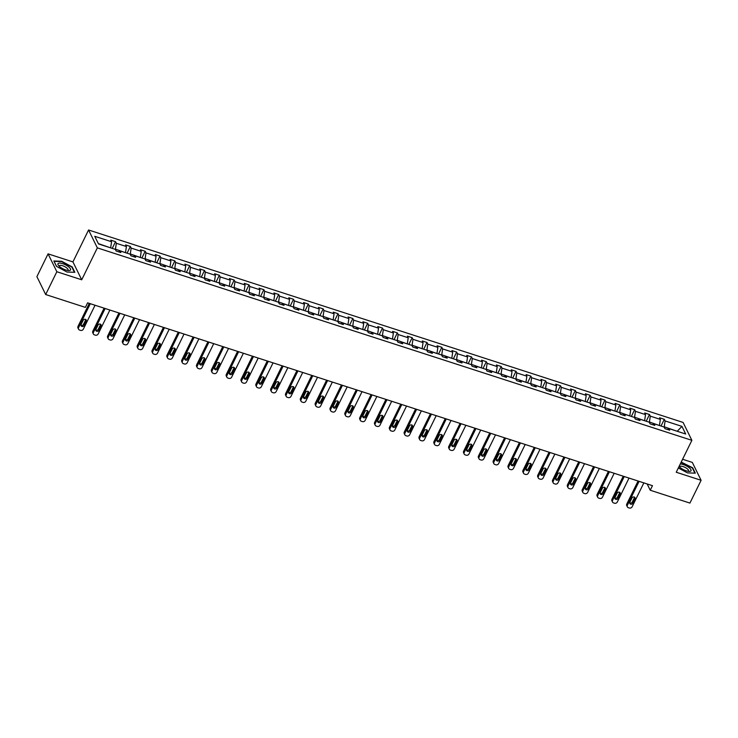 <?xml version="1.0" encoding="UTF-8"?>
<svg xmlns="http://www.w3.org/2000/svg" width="738" height="738" viewBox="0 0 738 738"><rect width="100%" height="100%" fill="white"/><g stroke="black" fill="none" stroke-linecap="round" stroke-linejoin="round"><path stroke-width="1.11" d="M48.071 253.854L56.844 271.741L81.715 279.785L72.933 261.907L48.071 253.854L36.9 276.649L45.682 294.536L85.377 307.386L87.61 302.829L652.475 485.678L650.233 490.235L689.929 503.085L701.1 480.29L692.318 462.403L682.595 459.257M72.933 261.907L88.569 229.988L683.093 422.44L691.875 440.328L97.342 247.876L88.569 229.988M56.844 271.741L45.682 294.536M110.571 247.848L98.329 243.605M110.691 247.608L111.567 241.741L110.774 240.127L115.534 241.667L112.241 248.383M676.958 431.186L664.237 426.795L665.113 420.937L681.949 426.38L685.694 434.018L668.868 428.566L669.661 430.189L664.91 428.649L664.117 427.034L654.034 423.769L654.827 425.392L650.077 423.852L649.283 422.228L639.2 418.972L639.994 420.586L635.243 419.046L634.449 417.431L624.366 414.166L625.169 415.789L620.409 414.249L619.616 412.625L609.542 409.369L610.335 410.983L605.575 409.442L604.782 407.828L594.708 404.562L595.501 406.186L590.751 404.645L589.948 403.022L579.874 399.765L580.668 401.38L575.917 399.839L575.123 398.225L565.04 394.959L565.834 396.583L561.083 395.042L560.29 393.419L550.207 390.162L551 391.777L546.249 390.236L545.456 388.622L535.373 385.356L536.175 386.98L531.415 385.439L530.622 383.815L520.548 380.559L521.342 382.173L516.582 380.633L515.788 379.018L505.715 375.753L506.508 377.376L501.757 375.836L500.954 374.212L490.881 370.956L491.674 372.57L486.923 371.039L486.13 369.415L476.047 366.149L476.84 367.773L472.089 366.233L471.296 364.618L461.213 361.352L462.006 362.967L457.256 361.435L456.462 359.812L446.379 356.546L447.182 358.17L442.422 356.629L441.628 355.015L431.555 351.749L432.348 353.364L427.588 351.832L426.795 350.209L416.721 346.943L417.514 348.567L412.763 347.026L411.961 345.412L401.887 342.146L402.68 343.77L397.93 342.229L397.136 340.605L387.053 337.349L387.847 338.963L383.096 337.423L382.302 335.808L372.22 332.543L373.013 334.166L368.262 332.626L367.469 331.002L357.386 327.746L358.188 329.36L353.428 327.82L352.635 326.205L342.561 322.94L343.354 324.563L338.594 323.023L337.801 321.399L327.727 318.143L328.521 319.757L323.77 318.216L322.967 316.602L312.894 313.336L313.687 314.96L308.936 313.419L308.143 311.796L298.06 308.539L298.853 310.154L294.102 308.613L293.309 306.999L283.226 303.733L284.019 305.357L279.268 303.816L278.475 302.193L268.392 298.936L269.195 300.55L264.435 299.01L263.641 297.396L253.568 294.13L254.361 295.754L249.61 294.213L248.807 292.589L238.734 289.333L239.527 290.947L234.776 289.416L233.974 287.792L223.9 284.527L224.693 286.15L219.942 284.61L219.149 282.995L209.066 279.73L209.86 281.344L205.109 279.813L204.315 278.189L194.232 274.923L195.035 276.547L190.275 275.006L189.482 273.392L179.408 270.126L180.201 271.741L175.441 270.209L174.648 268.586L164.574 265.32L165.367 266.944L160.616 265.403L159.814 263.789L149.74 260.523L150.534 262.147L145.783 260.606L144.989 258.983L134.906 255.726L135.7 257.341L130.949 255.8L130.156 254.186L120.073 250.92L120.866 252.544L116.115 251.003L115.322 249.379L98.495 243.937L94.741 236.298L111.567 241.741M125.405 252.645L115.442 249.14L116.327 243.282L115.534 241.667M116.327 243.282L126.401 246.547L125.608 244.924L130.358 246.464L127.074 253.189M140.238 257.451L130.275 253.946L131.161 248.088L130.358 246.464M131.161 248.088L141.235 251.344L140.441 249.73L145.192 251.271L141.899 257.986M155.072 262.248L145.109 258.743L145.986 252.885L145.192 251.271M145.986 252.885L156.069 256.151L155.275 254.527L160.026 256.068L156.733 262.783M169.906 267.055L159.943 263.549L160.819 257.691L160.026 256.068M160.819 257.691L170.902 260.948L170.109 259.333L174.86 260.874L171.567 267.59M184.731 271.852L174.777 268.346L175.653 262.488L174.86 260.874M175.653 262.488L185.736 265.754L184.934 264.13L189.694 265.671L186.4 272.387M199.564 276.649L189.611 273.152L190.487 267.294L189.694 265.671M190.487 267.294L200.561 270.551L199.767 268.936L204.527 270.468L201.234 277.193M214.398 281.455L204.435 277.949L205.321 272.091L204.527 270.468M205.321 272.091L215.395 275.357L214.601 273.733L219.352 275.274L216.068 281.99M229.232 286.252L219.269 282.755L220.155 276.888L219.352 275.274M220.155 276.888L230.228 280.154L229.435 278.54L234.186 280.071L230.893 286.796M244.066 291.058L234.103 287.552L234.979 281.695L234.186 280.071M234.979 281.695L245.062 284.96L244.269 283.337L249.02 284.877L245.726 291.593M258.9 295.855L248.937 292.359L249.813 286.492L249.02 284.877M249.813 286.492L259.896 289.757L259.103 288.143L263.853 289.674L260.56 296.399M273.724 300.661L263.77 297.156L264.647 291.298L263.853 289.674M264.647 291.298L274.73 294.563L273.927 292.94L278.687 294.48L275.394 301.196M288.558 305.458L278.604 301.962L279.481 296.095L278.687 294.48M279.481 296.095L289.554 299.36L288.761 297.737L293.521 299.277L290.228 306.002M303.392 310.264L293.429 306.759L294.314 300.901L293.521 299.277M294.314 300.901L304.388 304.157L303.595 302.543L308.346 304.084L305.052 310.799M318.226 315.061L308.263 311.565L309.148 305.698L308.346 304.084M309.148 305.698L319.222 308.964L318.429 307.34L323.179 308.881L319.886 315.606M333.059 319.868L323.096 316.362L323.973 310.504L323.179 308.881M323.973 310.504L334.056 313.761L333.262 312.146L338.013 313.687L334.72 320.403M347.893 324.665L337.93 321.159L338.807 315.301L338.013 313.687M338.807 315.301L348.889 318.567L348.096 316.943L352.847 318.484L349.554 325.209M362.718 329.471L352.764 325.965L353.64 320.108L352.847 318.484M353.64 320.108L363.723 323.364L362.921 321.75L367.681 323.29L364.387 330.006M377.552 334.268L367.598 330.762L368.474 324.904L367.681 323.29M368.474 324.904L378.548 328.17L377.755 326.547L382.515 328.087L379.221 334.812M392.385 339.074L382.422 335.569L383.308 329.711L382.515 328.087M383.308 329.711L393.382 332.967L392.588 331.353L397.339 332.893L394.046 339.609M407.219 343.871L397.256 340.366L398.142 334.508L397.339 332.893M398.142 334.508L408.215 337.773L407.422 336.15L412.173 337.69L408.88 344.406M422.053 348.677L412.09 345.172L412.966 339.314L412.173 337.69M412.966 339.314L423.049 342.57L422.256 340.956L427.007 342.497L423.713 349.212M436.887 353.474L426.924 349.969L427.8 344.111L427.007 342.497M427.8 344.111L437.883 347.377L437.081 345.753L441.841 347.294L438.547 354.009M451.711 358.271L441.758 354.775L442.634 348.917L441.841 347.294M442.634 348.917L452.717 352.174L451.914 350.559L456.674 352.091L453.381 358.816M466.545 363.078L456.582 359.572L457.468 353.714L456.674 352.091M457.468 353.714L467.541 356.98L466.748 355.356L471.499 356.897L468.215 363.613M481.379 367.875L471.416 364.378L472.302 358.511L471.499 356.897M472.302 358.511L482.375 361.777L481.582 360.162L486.333 361.694L483.039 368.419M496.213 372.681L486.25 369.175L487.126 363.317L486.333 361.694M487.126 363.317L497.209 366.583L496.416 364.959L501.167 366.5L497.873 373.216M511.047 377.478L501.084 373.981L501.96 368.114L501.167 366.5M501.96 368.114L512.043 371.38L511.25 369.766L516 371.297L512.707 378.022M525.88 382.284L515.917 378.779L516.794 372.921L516 371.297M516.794 372.921L526.877 376.186L526.074 374.563L530.834 376.103L527.541 382.819M540.705 387.081L530.751 383.585L531.628 377.718L530.834 376.103M531.628 377.718L541.701 380.983L540.908 379.36L545.668 380.9L542.375 387.625M555.539 391.887L545.576 388.382L546.461 382.524L545.668 380.9M546.461 382.524L556.535 385.78L555.742 384.166L560.493 385.706L557.208 392.422M570.373 396.684L560.41 393.188L561.295 387.321L560.493 385.706M561.295 387.321L571.369 390.587L570.575 388.963L575.326 390.503L572.033 397.228M585.206 401.49L575.243 397.985L576.12 392.127L575.326 390.503M576.12 392.127L586.203 395.384L585.409 393.769L590.16 395.31L586.867 402.026M600.04 406.287L590.077 402.782L590.953 396.924L590.16 395.31M590.953 396.924L601.036 400.19L600.243 398.566L604.994 400.107L601.701 406.832M614.874 411.094L604.911 407.588L605.787 401.73L604.994 400.107M605.787 401.73L615.87 404.987L615.068 403.372L619.828 404.913L616.534 411.629M629.698 415.891L619.745 412.385L620.621 406.527L619.828 404.913M620.621 406.527L630.695 409.793L629.901 408.169L634.662 409.71L631.368 416.435M644.532 420.697L634.569 417.191L635.455 411.334L634.662 409.71M635.455 411.334L645.529 414.59L644.735 412.976L649.486 414.516L646.202 421.232M659.366 425.494L649.403 421.988L650.289 416.131L649.486 414.516M650.289 416.131L660.362 419.396L659.569 417.773L664.32 419.313L661.027 426.029M665.113 420.937L664.32 419.313M118.643 251.815L120.073 250.92M125.525 252.405L126.401 246.547M133.477 256.621L134.906 255.726M140.358 257.211L141.235 251.344M148.301 261.418L149.74 260.523M155.192 262.008L156.069 256.151M163.135 266.224L164.574 265.32M170.017 266.805L170.902 260.948M177.969 271.021L179.408 270.126M184.851 271.612L185.736 265.754M192.803 275.827L194.232 274.923M199.684 276.409L200.561 270.551M207.636 280.625L209.066 279.73M214.518 281.215L215.395 275.357M222.47 285.431L223.9 284.527M229.352 286.012L230.228 280.154M237.295 290.228L238.734 289.333M244.186 290.818L245.062 284.96M252.128 295.034L253.568 294.13M259.01 295.615L259.896 289.757M266.962 299.831L268.392 298.936M273.844 300.421L274.73 294.563M281.796 304.637L283.226 303.733M288.678 305.218L289.554 299.36M296.63 309.434L298.06 308.539M303.512 310.025L304.388 304.157M311.464 314.24L312.894 313.336M318.346 314.822L319.222 308.964M326.288 319.037L327.727 318.143M333.179 319.628L334.056 313.761M341.122 323.834L342.561 322.94M348.004 324.425L348.889 318.567M355.956 328.641L357.386 327.746M362.838 329.231L363.723 323.364M370.79 333.438L372.22 332.543M377.671 334.028L378.548 328.17M385.623 338.244L387.053 337.349M392.505 338.834L393.382 332.967M400.457 343.041L401.887 342.146M407.339 343.631L408.215 337.773M415.282 347.847L416.721 346.943M422.173 348.428L423.049 342.57M430.116 352.644L431.555 351.749M436.997 353.234L437.883 347.377M444.949 357.45L446.379 356.546M451.831 358.031L452.717 352.174M459.783 362.247L461.213 361.352M466.665 362.838L467.541 356.98M474.617 367.054L476.047 366.149M481.499 367.635L482.375 361.777M489.451 371.851L490.881 370.956M496.333 372.441L497.209 366.583M504.275 376.657L505.715 375.753M511.157 377.238L512.043 371.38M519.109 381.454L520.548 380.559M525.991 382.044L526.877 376.186M533.943 386.26L535.373 385.356M540.825 386.841L541.701 380.983M548.777 391.057L550.207 390.162M555.659 391.647L556.535 385.78M563.611 395.863L565.04 394.959M570.492 396.444L571.369 390.587M578.444 400.66L579.874 399.765M585.326 401.251L586.203 395.384M593.269 405.457L594.708 404.562M600.151 406.048L601.036 400.19M608.103 410.263L609.542 409.369M614.985 410.854L615.87 404.987M622.937 415.06L624.366 414.166M629.818 415.651L630.695 409.793M637.77 419.867L639.2 418.972M644.652 420.457L645.529 414.59M652.604 424.664L654.034 423.769M659.486 425.254L660.362 419.396M667.438 429.47L668.868 428.566M81.715 279.785L97.342 247.876M691.875 440.328L676.239 472.246L701.1 480.29M647.152 483.953L650.233 490.235M677.235 431.278L681.949 426.38M678.333 467.957L687.465 472.883L695.325 473.159L692.678 467.781L681.211 462.08M74.842 272.304L72.195 266.925L61.697 261.261L53.846 260.984L56.494 266.363L66.983 272.027L74.842 272.304M643.85 482.883L632.125 506.803A2.149 1.863 153.9 0 1 629.33 508.012L628.379 507.707A2.149 1.863 153.9 0 1 627.374 505.262L639.09 481.351M638.066 481.019L626.783 504.054L627.374 505.262M632.881 503.242A1.725 1.494 -26.1 0 1 629.837 502.255L631.986 497.882A1.725 1.494 -26.1 0 1 635.021 498.87L632.881 503.242L632.291 502.034A1.725 1.494 -26.1 0 1 629.68 502.827M634.588 497.089A1.725 1.494 -26.1 0 1 634.431 497.661L632.291 502.034M627.346 506.831L626.746 505.622A2.149 1.863 -26.1 0 1 626.783 504.054M629.016 478.086L617.3 502.006A2.149 1.863 153.9 0 1 614.505 503.215L613.555 502.901A2.149 1.863 153.9 0 1 612.54 500.465L624.256 476.545M623.241 476.213L611.95 499.257L612.54 500.465M618.047 498.445A1.725 1.494 -26.1 0 1 615.003 497.458L617.153 493.085A1.725 1.494 -26.1 0 1 620.197 494.063L618.047 498.445L617.457 497.237A1.725 1.494 -26.1 0 1 614.855 498.021M619.754 492.292A1.725 1.494 -26.1 0 1 619.597 492.855L617.457 497.237M612.512 502.025L611.922 500.816A2.149 1.863 -26.1 0 1 611.95 499.257M614.182 473.279L602.466 497.2A2.149 1.863 153.9 0 1 599.671 498.408L598.721 498.104A2.149 1.863 153.9 0 1 597.706 495.659L609.431 471.748M608.407 471.416L597.116 494.451L597.706 495.659M603.214 493.639A1.725 1.494 -26.1 0 1 600.178 492.661L602.319 488.279A1.725 1.494 -26.1 0 1 605.363 489.266L603.214 493.639L602.623 492.43A1.725 1.494 -26.1 0 1 600.022 493.224M604.92 487.486A1.725 1.494 -26.1 0 1 604.773 488.058L602.623 492.43M597.679 497.228L597.088 496.019A2.149 1.863 -26.1 0 1 597.116 494.451M679.071 466.453A7.002 2.334 26.1 0 0 679.135 466.527A7.002 2.334 26.1 0 0 689.08 471.397A7.002 2.334 26.1 0 0 690.86 470.982A7.002 2.334 26.1 0 0 688.01 466.868A7.002 2.334 26.1 0 0 680.298 463.962M687.927 471.259A4.797 1.596 26.1 0 0 688.397 471.019A4.797 1.596 26.1 0 0 688.508 470.872A4.797 1.596 26.1 0 0 685.159 467.449A4.797 1.596 26.1 0 0 680.012 466.499A4.797 1.596 26.1 0 0 679.901 466.656A4.797 1.596 26.1 0 0 679.956 467.348M681.045 462.422L692.345 467.947L694.892 473.15M70.378 270.126A7.002 2.334 26.1 0 0 66.005 265.108A7.002 2.334 26.1 0 0 58.127 263.521A7.002 2.334 26.1 0 0 58.653 265.671A7.002 2.334 26.1 0 0 68.597 270.542A7.002 2.334 26.1 0 0 70.378 270.126M67.444 270.403A4.797 1.596 26.1 0 0 67.914 270.163A4.797 1.596 26.1 0 0 68.025 270.016A4.797 1.596 26.1 0 0 64.676 266.593A4.797 1.596 26.1 0 0 59.529 265.643A4.797 1.596 26.1 0 0 59.418 265.8A4.797 1.596 26.1 0 0 59.474 266.492M56.577 266.409L54.086 261.335L61.688 261.612L71.863 267.091L74.418 272.294M599.348 468.482L587.632 492.403A2.149 1.863 153.9 0 1 584.837 493.611L583.887 493.298A2.149 1.863 153.9 0 1 582.882 490.862L594.597 466.942M593.573 466.61L582.282 489.654L582.882 490.862M588.389 488.842A1.725 1.494 -26.1 0 1 585.345 487.855L587.485 483.482A1.725 1.494 -26.1 0 1 590.529 484.46L588.389 488.842L587.789 487.634A1.725 1.494 -26.1 0 1 585.188 488.418M590.096 482.689A1.725 1.494 -26.1 0 1 589.939 483.252L587.789 487.634M582.845 492.421L582.254 491.213A2.149 1.863 -26.1 0 1 582.282 489.654M584.514 463.676L572.799 487.597A2.149 1.863 153.9 0 1 570.004 488.805L569.053 488.501A2.149 1.863 153.9 0 1 568.048 486.056L579.764 462.145M578.74 461.813L567.457 484.848L568.048 486.056M573.555 484.036A1.725 1.494 -26.1 0 1 570.511 483.058L572.651 478.676A1.725 1.494 -26.1 0 1 575.695 479.663L573.555 484.036L572.956 482.827A1.725 1.494 -26.1 0 1 570.354 483.621M575.262 477.892A1.725 1.494 -26.1 0 1 575.105 478.455L572.956 482.827M568.011 487.624L567.421 486.416A2.149 1.863 -26.1 0 1 567.457 484.848M569.681 458.879L557.965 482.8A2.149 1.863 153.9 0 1 555.17 484.008L554.22 483.694A2.149 1.863 153.9 0 1 553.214 481.259L564.93 457.339M563.906 457.006L552.624 480.051L553.214 481.259M558.721 479.239A1.725 1.494 -26.1 0 1 555.677 478.252L557.827 473.879A1.725 1.494 -26.1 0 1 560.862 474.857L558.721 479.239L558.131 478.03A1.725 1.494 -26.1 0 1 555.52 478.814M560.428 473.086A1.725 1.494 -26.1 0 1 560.271 473.648L558.131 478.03M553.186 482.827L552.587 481.619A2.149 1.863 -26.1 0 1 552.624 480.051M554.856 454.082L543.131 477.993A2.149 1.863 153.9 0 1 540.345 479.202L539.386 478.897A2.149 1.863 153.9 0 1 538.38 476.453L550.096 452.542M549.072 452.209L537.79 475.244L538.38 476.453M543.888 474.433A1.725 1.494 -26.1 0 1 540.843 473.455L542.993 469.073A1.725 1.494 -26.1 0 1 546.037 470.06L543.888 474.433L543.297 473.224A1.725 1.494 -26.1 0 1 540.686 474.017M545.594 468.289A1.725 1.494 -26.1 0 1 545.437 468.851L543.297 473.224M538.353 478.021L537.753 476.813A2.149 1.863 -26.1 0 1 537.79 475.244M540.022 449.276L528.307 473.196A2.149 1.863 153.9 0 1 525.511 474.405L524.561 474.091A2.149 1.863 153.9 0 1 523.546 471.656L535.271 447.735M534.247 447.403L522.956 470.447L523.546 471.656M529.054 469.636A1.725 1.494 -26.1 0 1 526.01 468.648L528.159 464.276A1.725 1.494 -26.1 0 1 531.203 465.254L529.054 469.636L528.463 468.427A1.725 1.494 -26.1 0 1 525.862 469.22M530.76 463.482A1.725 1.494 -26.1 0 1 530.604 464.045L528.463 468.427M523.519 473.224L522.928 472.016A2.149 1.863 -26.1 0 1 522.956 470.447M525.188 444.479L513.473 468.39A2.149 1.863 153.9 0 1 510.678 469.599L509.727 469.294A2.149 1.863 153.9 0 1 508.722 466.859L520.438 442.938M519.414 442.606L508.122 465.65L508.722 466.859M514.22 464.829A1.725 1.494 -26.1 0 1 511.185 463.851L513.325 459.47A1.725 1.494 -26.1 0 1 516.369 460.457L514.22 464.829L513.63 463.621A1.725 1.494 -26.1 0 1 511.028 464.414M515.927 458.685A1.725 1.494 -26.1 0 1 515.779 459.248L513.63 463.621M508.685 468.418L508.095 467.209A2.149 1.863 -26.1 0 1 508.122 465.65M510.355 439.673L498.639 463.593A2.149 1.863 153.9 0 1 495.844 464.802L494.894 464.488A2.149 1.863 153.9 0 1 493.888 462.053L505.604 438.132M504.58 437.8L493.288 460.844L493.888 462.053M499.395 460.032A1.725 1.494 -26.1 0 1 496.351 459.045L498.491 454.673A1.725 1.494 -26.1 0 1 501.536 455.66L499.395 460.032L498.796 458.824A1.725 1.494 -26.1 0 1 496.194 459.617M501.102 453.879A1.725 1.494 -26.1 0 1 500.945 454.451L498.796 458.824M493.851 463.621L493.261 462.412A2.149 1.863 -26.1 0 1 493.288 460.844M495.521 434.876L483.805 458.787A2.149 1.863 153.9 0 1 481.01 459.995L480.06 459.691A2.149 1.863 153.9 0 1 479.054 457.256L490.77 433.335M489.746 433.003L478.464 456.047L479.054 457.256M484.562 455.235A1.725 1.494 -26.1 0 1 481.517 454.248L483.658 449.866A1.725 1.494 -26.1 0 1 486.702 450.853L484.562 455.235L483.962 454.027A1.725 1.494 -26.1 0 1 481.36 454.811M486.268 449.082A1.725 1.494 -26.1 0 1 486.111 449.645L483.962 454.027M479.017 458.815L478.427 457.606A2.149 1.863 -26.1 0 1 478.464 456.047M480.696 430.07L468.971 453.99A2.149 1.863 153.9 0 1 466.176 455.198L465.226 454.894A2.149 1.863 153.9 0 1 464.22 452.449L475.936 428.529M474.912 428.197L463.63 451.241L464.22 452.449M469.728 450.429A1.725 1.494 -26.1 0 1 466.684 449.442L468.833 445.069A1.725 1.494 -26.1 0 1 471.868 446.056L469.728 450.429L469.137 449.221A1.725 1.494 -26.1 0 1 466.527 450.014M471.434 444.276A1.725 1.494 -26.1 0 1 471.278 444.848L469.137 449.221M464.193 454.018L463.593 452.809A2.149 1.863 -26.1 0 1 463.63 451.241M465.863 425.272L454.147 449.184A2.149 1.863 153.9 0 1 451.352 450.392L450.392 450.088A2.149 1.863 153.9 0 1 449.387 447.652L461.102 423.732M460.078 423.4L448.796 446.444L449.387 447.652M454.894 445.632A1.725 1.494 -26.1 0 1 451.85 444.645L453.999 440.263A1.725 1.494 -26.1 0 1 457.043 441.25L454.894 445.632L454.304 444.424A1.725 1.494 -26.1 0 1 451.693 445.208M456.601 439.479A1.725 1.494 -26.1 0 1 456.444 440.042L454.304 444.424M449.359 449.211L448.759 448.003A2.149 1.863 -26.1 0 1 448.796 446.444M451.029 420.466L439.313 444.387A2.149 1.863 153.9 0 1 436.518 445.595L435.568 445.291A2.149 1.863 153.9 0 1 434.553 442.846L446.278 418.926M445.254 418.603L433.962 441.638L434.553 442.846M440.06 440.826A1.725 1.494 -26.1 0 1 437.016 439.839L439.165 435.466A1.725 1.494 -26.1 0 1 442.21 436.453L440.06 440.826L439.47 439.617A1.725 1.494 -26.1 0 1 436.868 440.411M441.767 434.673A1.725 1.494 -26.1 0 1 441.61 435.245L439.47 439.617M434.525 444.414L433.935 443.206A2.149 1.863 -26.1 0 1 433.962 441.638M436.195 415.669L424.479 439.58A2.149 1.863 153.9 0 1 421.684 440.789L420.734 440.485A2.149 1.863 153.9 0 1 419.728 438.049L431.444 414.129M430.42 413.797L419.129 436.841L419.728 438.049M425.226 436.029A1.725 1.494 -26.1 0 1 422.191 435.042L424.332 430.66A1.725 1.494 -26.1 0 1 427.376 431.647L425.226 436.029L424.636 434.82A1.725 1.494 -26.1 0 1 422.035 435.604M426.933 429.876A1.725 1.494 -26.1 0 1 426.785 430.439L424.636 434.82M419.691 439.608L419.101 438.4A2.149 1.863 -26.1 0 1 419.129 436.841M421.361 410.863L409.645 434.783A2.149 1.863 153.9 0 1 406.85 435.992L405.9 435.688A2.149 1.863 153.9 0 1 404.894 433.243L416.61 409.322M415.586 409L404.295 432.034L404.894 433.243M410.402 431.223A1.725 1.494 -26.1 0 1 407.358 430.236L409.498 425.863A1.725 1.494 -26.1 0 1 412.542 426.85L410.402 431.223L409.802 430.014A1.725 1.494 -26.1 0 1 407.201 430.808M412.108 425.07A1.725 1.494 -26.1 0 1 411.952 425.641L409.802 430.014M404.858 434.811L404.267 433.603A2.149 1.863 -26.1 0 1 404.295 432.034M406.527 406.066L394.812 429.986A2.149 1.863 153.9 0 1 392.016 431.195L391.066 430.881A2.149 1.863 153.9 0 1 390.061 428.446L401.776 404.525M400.752 404.193L389.47 427.237L390.061 428.446M395.568 426.426A1.725 1.494 -26.1 0 1 392.524 425.439L394.664 421.057A1.725 1.494 -26.1 0 1 397.708 422.044L395.568 426.426L394.968 425.217A1.725 1.494 -26.1 0 1 392.367 426.001M397.275 420.273A1.725 1.494 -26.1 0 1 397.118 420.835L394.968 425.217M390.024 430.005L389.433 428.796A2.149 1.863 -26.1 0 1 389.47 427.237M391.703 401.26L379.978 425.18A2.149 1.863 153.9 0 1 377.183 426.389L376.232 426.084A2.149 1.863 153.9 0 1 375.227 423.64L386.943 399.728M385.919 399.396L374.636 422.431L375.227 423.64M380.734 421.619A1.725 1.494 -26.1 0 1 377.69 420.632L379.839 416.26A1.725 1.494 -26.1 0 1 382.874 417.247L380.734 421.619L380.144 420.411A1.725 1.494 -26.1 0 1 377.533 421.204M382.441 415.466A1.725 1.494 -26.1 0 1 382.284 416.038L380.144 420.411M375.199 425.208L374.6 423.999A2.149 1.863 -26.1 0 1 374.636 422.431M376.869 396.463L365.153 420.383A2.149 1.863 153.9 0 1 362.358 421.592L361.399 421.278A2.149 1.863 153.9 0 1 360.393 418.843L372.109 394.922M371.085 394.59L359.803 417.634L360.393 418.843M365.9 416.822A1.725 1.494 -26.1 0 1 362.856 415.835L365.006 411.463A1.725 1.494 -26.1 0 1 368.05 412.441L365.9 416.822L365.31 415.614A1.725 1.494 -26.1 0 1 362.699 416.398M367.607 410.669A1.725 1.494 -26.1 0 1 367.45 411.232L365.31 415.614M360.365 420.402L359.766 419.193A2.149 1.863 -26.1 0 1 359.803 417.634M362.035 391.657L350.319 415.577A2.149 1.863 153.9 0 1 347.524 416.786L346.574 416.481A2.149 1.863 153.9 0 1 345.559 414.036L357.284 390.125M356.26 389.793L344.969 412.828L345.559 414.036M351.067 412.016A1.725 1.494 -26.1 0 1 348.022 411.038L350.172 406.656A1.725 1.494 -26.1 0 1 353.216 407.644L351.067 412.016L350.476 410.808A1.725 1.494 -26.1 0 1 347.875 411.601M352.773 405.863A1.725 1.494 -26.1 0 1 352.616 406.435L350.476 410.808M345.532 415.605L344.941 414.396A2.149 1.863 -26.1 0 1 344.969 412.828M347.201 386.86L335.486 410.78A2.149 1.863 153.9 0 1 332.69 411.988L331.74 411.675A2.149 1.863 153.9 0 1 330.735 409.239L342.45 385.319M341.426 384.987L330.135 408.031L330.735 409.239M336.233 407.219A1.725 1.494 -26.1 0 1 333.198 406.232L335.338 401.859A1.725 1.494 -26.1 0 1 338.382 402.837L336.233 407.219L335.642 406.011A1.725 1.494 -26.1 0 1 333.041 406.795M337.939 401.066A1.725 1.494 -26.1 0 1 337.792 401.629L335.642 406.011M330.698 410.798L330.107 409.59A2.149 1.863 -26.1 0 1 330.135 408.031M332.368 382.053L320.652 405.974A2.149 1.863 153.9 0 1 317.857 407.182L316.906 406.878A2.149 1.863 153.9 0 1 315.901 404.433L327.617 380.522M326.593 380.19L315.301 403.225L315.901 404.433M321.408 402.413A1.725 1.494 -26.1 0 1 318.364 401.435L320.504 397.053A1.725 1.494 -26.1 0 1 323.548 398.04L321.408 402.413L320.809 401.204A1.725 1.494 -26.1 0 1 318.207 401.998M323.115 396.269A1.725 1.494 -26.1 0 1 322.958 396.832L320.809 401.204M315.864 406.001L315.274 404.793A2.149 1.863 -26.1 0 1 315.301 403.225M317.534 377.256L305.818 401.177A2.149 1.863 153.9 0 1 303.023 402.385L302.073 402.072A2.149 1.863 153.9 0 1 301.067 399.636L312.783 375.716M311.759 375.384L300.477 398.428L301.067 399.636M306.574 397.616A1.725 1.494 -26.1 0 1 303.53 396.629L305.67 392.256A1.725 1.494 -26.1 0 1 308.715 393.234L306.574 397.616L305.975 396.407A1.725 1.494 -26.1 0 1 303.373 397.192M308.281 391.463A1.725 1.494 -26.1 0 1 308.124 392.026L305.975 396.407M301.03 401.204L300.44 399.996A2.149 1.863 -26.1 0 1 300.477 398.428M302.709 372.459L290.984 396.371A2.149 1.863 153.9 0 1 288.189 397.579L287.239 397.275A2.149 1.863 153.9 0 1 286.233 394.83L297.949 370.919M296.925 370.587L285.643 393.622L286.233 394.83M291.741 392.81A1.725 1.494 -26.1 0 1 288.696 391.832L290.846 387.45A1.725 1.494 -26.1 0 1 293.881 388.437L291.741 392.81L291.15 391.601A1.725 1.494 -26.1 0 1 288.54 392.395M293.447 386.666A1.725 1.494 -26.1 0 1 293.29 387.229L291.15 391.601M286.206 396.398L285.606 395.19A2.149 1.863 -26.1 0 1 285.643 393.622M287.875 367.653L276.16 391.574A2.149 1.863 153.9 0 1 273.364 392.782L272.405 392.468A2.149 1.863 153.9 0 1 271.399 390.033L283.115 366.113M282.091 365.78L270.809 388.825L271.399 390.033M276.907 388.013A1.725 1.494 -26.1 0 1 273.863 387.026L276.012 382.653A1.725 1.494 -26.1 0 1 279.056 383.631L276.907 388.013L276.316 386.804A1.725 1.494 -26.1 0 1 273.706 387.598M278.613 381.86A1.725 1.494 -26.1 0 1 278.457 382.422L276.316 386.804M271.372 391.601L270.772 390.393A2.149 1.863 -26.1 0 1 270.809 388.825M273.042 362.856L261.326 386.767A2.149 1.863 153.9 0 1 258.531 387.976L257.58 387.671A2.149 1.863 153.9 0 1 256.566 385.236L268.291 361.316M267.267 360.983L255.975 384.028L256.566 385.236M262.073 383.206A1.725 1.494 -26.1 0 1 259.029 382.229L261.178 377.847A1.725 1.494 -26.1 0 1 264.222 378.834L262.073 383.206L261.483 381.998A1.725 1.494 -26.1 0 1 258.881 382.791M263.78 377.063A1.725 1.494 -26.1 0 1 263.623 377.625L261.483 381.998M256.538 386.795L255.948 385.587A2.149 1.863 -26.1 0 1 255.975 384.028M258.208 358.05L246.492 381.97A2.149 1.863 153.9 0 1 243.697 383.179L242.747 382.865A2.149 1.863 153.9 0 1 241.741 380.43L253.457 356.509M252.433 356.177L241.141 379.221L241.741 380.43M247.239 378.409A1.725 1.494 -26.1 0 1 244.204 377.422L246.344 373.05A1.725 1.494 -26.1 0 1 249.389 374.037L247.239 378.409L246.649 377.201A1.725 1.494 -26.1 0 1 244.047 377.994M248.946 372.256A1.725 1.494 -26.1 0 1 248.798 372.828L246.649 377.201M241.704 381.998L241.114 380.79A2.149 1.863 -26.1 0 1 241.141 379.221M243.374 353.253L231.658 377.164A2.149 1.863 153.9 0 1 228.863 378.373L227.913 378.068A2.149 1.863 153.9 0 1 226.907 375.633L238.623 351.712M237.599 351.38L226.308 374.424L226.907 375.633M232.415 373.613A1.725 1.494 -26.1 0 1 229.37 372.625L231.511 368.244A1.725 1.494 -26.1 0 1 234.555 369.231L232.415 373.613L231.815 372.404A1.725 1.494 -26.1 0 1 229.214 373.188M234.121 367.459A1.725 1.494 -26.1 0 1 233.964 368.022L231.815 372.404M226.87 377.192L226.28 375.983A2.149 1.863 -26.1 0 1 226.308 374.424M228.54 348.447L216.824 372.367A2.149 1.863 153.9 0 1 214.029 373.576L213.079 373.271A2.149 1.863 153.9 0 1 212.074 370.827L223.789 346.906M222.765 346.574L211.483 369.618L212.074 370.827M217.581 368.806A1.725 1.494 -26.1 0 1 214.537 367.819L216.677 363.447A1.725 1.494 -26.1 0 1 219.721 364.434L217.581 368.806L216.981 367.598A1.725 1.494 -26.1 0 1 214.38 368.391M219.287 362.653A1.725 1.494 -26.1 0 1 219.131 363.225L216.981 367.598M212.037 372.395L211.446 371.186A2.149 1.863 -26.1 0 1 211.483 369.618M213.716 343.65L201.991 367.561A2.149 1.863 153.9 0 1 199.195 368.769L198.245 368.465A2.149 1.863 153.9 0 1 197.24 366.03L208.955 342.109M207.931 341.777L196.649 364.821L197.24 366.03M202.747 364.009A1.725 1.494 -26.1 0 1 199.703 363.022L201.852 358.64A1.725 1.494 -26.1 0 1 204.887 359.627L202.747 364.009L202.157 362.801A1.725 1.494 -26.1 0 1 199.546 363.585M204.454 357.856A1.725 1.494 -26.1 0 1 204.297 358.419L202.157 362.801M197.212 367.589L196.612 366.38A2.149 1.863 -26.1 0 1 196.649 364.821M198.882 338.843L187.166 362.764A2.149 1.863 153.9 0 1 184.371 363.972L183.421 363.668A2.149 1.863 153.9 0 1 182.406 361.223L194.122 337.303M193.107 336.98L181.816 360.015L182.406 361.223M187.913 359.203A1.725 1.494 -26.1 0 1 184.869 358.216L187.018 353.843A1.725 1.494 -26.1 0 1 190.063 354.83L187.913 359.203L187.323 357.995A1.725 1.494 -26.1 0 1 184.712 358.788M189.62 353.05A1.725 1.494 -26.1 0 1 189.463 353.622L187.323 357.995M182.378 362.792L181.779 361.583A2.149 1.863 -26.1 0 1 181.816 360.015M184.048 334.046L172.332 357.958A2.149 1.863 153.9 0 1 169.537 359.166L168.587 358.862A2.149 1.863 153.9 0 1 167.572 356.426L179.297 332.506M178.273 332.174L166.982 355.218L167.572 356.426M173.079 354.406A1.725 1.494 -26.1 0 1 170.035 353.419L172.185 349.037A1.725 1.494 -26.1 0 1 175.229 350.024L173.079 354.406L172.489 353.198A1.725 1.494 -26.1 0 1 169.888 353.982M174.786 348.253A1.725 1.494 -26.1 0 1 174.629 348.816L172.489 353.198M167.544 357.985L166.954 356.777A2.149 1.863 -26.1 0 1 166.982 355.218M169.214 329.24L157.498 353.161A2.149 1.863 153.9 0 1 154.703 354.369L153.753 354.065A2.149 1.863 153.9 0 1 152.748 351.62L164.463 327.7M163.439 327.377L152.148 350.412L152.748 351.62M158.246 349.6A1.725 1.494 -26.1 0 1 155.211 348.613L157.351 344.24A1.725 1.494 -26.1 0 1 160.395 345.227L158.246 349.6L157.655 348.391A1.725 1.494 -26.1 0 1 155.054 349.185M159.952 343.447A1.725 1.494 -26.1 0 1 159.805 344.019L157.655 348.391M152.711 353.188L152.12 351.98A2.149 1.863 -26.1 0 1 152.148 350.412M154.38 324.443L142.665 348.364A2.149 1.863 153.9 0 1 139.869 349.572L138.919 349.259A2.149 1.863 153.9 0 1 137.914 346.823L149.629 322.903M148.606 322.571L137.314 345.615L137.914 346.823M143.421 344.803A1.725 1.494 -26.1 0 1 140.377 343.816L142.517 339.434A1.725 1.494 -26.1 0 1 145.561 340.421L143.421 344.803L142.821 343.594A1.725 1.494 -26.1 0 1 140.22 344.378M145.128 338.65A1.725 1.494 -26.1 0 1 144.971 339.212L142.821 343.594M137.877 348.382L137.286 347.174A2.149 1.863 -26.1 0 1 137.314 345.615M139.547 319.637L127.831 343.557A2.149 1.863 153.9 0 1 125.036 344.766L124.085 344.462A2.149 1.863 153.9 0 1 123.08 342.017L134.796 318.106M133.772 317.774L122.49 340.808L123.08 342.017M128.587 339.997A1.725 1.494 -26.1 0 1 125.543 339.01L127.683 334.637A1.725 1.494 -26.1 0 1 130.727 335.624L128.587 339.997L127.988 338.788A1.725 1.494 -26.1 0 1 125.386 339.581M130.294 333.844A1.725 1.494 -26.1 0 1 130.137 334.415L127.988 338.788M123.043 343.585L122.453 342.377A2.149 1.863 -26.1 0 1 122.49 340.808M124.722 314.84L112.997 338.76A2.149 1.863 153.9 0 1 110.202 339.969L109.252 339.655A2.149 1.863 153.9 0 1 108.246 337.22L119.962 313.299M118.938 312.967L107.656 336.011L108.246 337.22M113.753 335.2A1.725 1.494 -26.1 0 1 110.709 334.213L112.859 329.84A1.725 1.494 -26.1 0 1 115.894 330.818L113.753 335.2L113.163 333.991A1.725 1.494 -26.1 0 1 110.552 334.775M115.46 329.047A1.725 1.494 -26.1 0 1 115.303 329.609L113.163 333.991M108.218 338.779L107.619 337.57A2.149 1.863 -26.1 0 1 107.656 336.011M109.888 310.034L98.172 333.954A2.149 1.863 153.9 0 1 95.377 335.163L94.427 334.858A2.149 1.863 153.9 0 1 93.412 332.414L105.128 308.502M104.113 308.17L92.822 331.205L93.412 332.414M98.92 330.393A1.725 1.494 -26.1 0 1 95.875 329.416L98.025 325.034A1.725 1.494 -26.1 0 1 101.069 326.021L98.92 330.393L98.329 329.185A1.725 1.494 -26.1 0 1 95.719 329.978M100.626 324.24A1.725 1.494 -26.1 0 1 100.469 324.812L98.329 329.185M93.385 333.982L92.785 332.773A2.149 1.863 -26.1 0 1 92.822 331.205M95.054 305.237L83.339 329.157A2.149 1.863 153.9 0 1 80.543 330.366L79.593 330.052A2.149 1.863 153.9 0 1 78.579 327.617L90.304 303.696M89.28 303.364L77.988 326.408L78.579 327.617M84.086 325.596A1.725 1.494 -26.1 0 1 81.051 324.609L83.191 320.237A1.725 1.494 -26.1 0 1 86.235 321.214L84.086 325.596L83.495 324.388A1.725 1.494 -26.1 0 1 80.894 325.172M85.793 319.443A1.725 1.494 -26.1 0 1 85.636 320.006L83.495 324.388M78.551 329.176L77.96 327.967A2.149 1.863 -26.1 0 1 77.988 326.408M635.021 498.87L634.431 497.661M620.197 494.063L619.597 492.855M605.363 489.266L604.773 488.058M590.529 484.46L589.939 483.252M575.695 479.663L575.105 478.455M560.862 474.857L560.271 473.648M546.037 470.06L545.437 468.851M531.203 465.254L530.604 464.045M516.369 460.457L515.779 459.248M501.536 455.66L500.945 454.451M486.702 450.853L486.111 449.645M471.868 446.056L471.278 444.848M457.043 441.25L456.444 440.042M442.21 436.453L441.61 435.245M427.376 431.647L426.785 430.439M412.542 426.85L411.952 425.641M397.708 422.044L397.118 420.835M382.874 417.247L382.284 416.038M368.05 412.441L367.45 411.232M353.216 407.644L352.616 406.435M338.382 402.837L337.792 401.629M323.548 398.04L322.958 396.832M308.715 393.234L308.124 392.026M293.881 388.437L293.29 387.229M279.056 383.631L278.457 382.422M264.222 378.834L263.623 377.625M249.389 374.037L248.798 372.828M234.555 369.231L233.964 368.022M219.721 364.434L219.131 363.225M204.887 359.627L204.297 358.419M190.063 354.83L189.463 353.622M175.229 350.024L174.629 348.816M160.395 345.227L159.805 344.019M145.561 340.421L144.971 339.212M130.727 335.624L130.137 334.415M115.894 330.818L115.303 329.609M101.069 326.021L100.469 324.812M86.235 321.214L85.636 320.006"/></g></svg>
